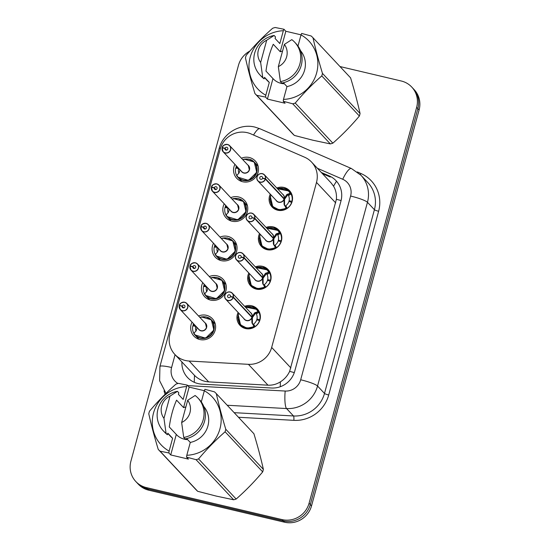 <?xml version="1.0" encoding="UTF-8"?>
<svg xmlns="http://www.w3.org/2000/svg" width="550" height="550" viewBox="0 0 550 550"><rect width="100%" height="100%" fill="white"/><g stroke="black" fill="none" stroke-linecap="round" stroke-linejoin="round"><path stroke-width="0.82" d="M244.64 306.336A11.928 11.495 136.8 0 1 251.762 305.779A11.928 11.495 136.8 0 1 257.366 309.011A11.928 11.495 136.8 0 1 258.651 322.926A11.928 11.495 136.8 0 1 245.568 328.563A11.928 11.495 136.8 0 1 239.958 325.332A11.928 11.495 136.8 0 1 238.109 312.455M255.358 266.887A11.928 11.495 136.8 0 1 262.474 266.331A11.928 11.495 136.8 0 1 268.084 269.562A11.928 11.495 136.8 0 1 269.369 283.484A11.928 11.495 136.8 0 1 256.286 289.114A11.928 11.495 136.8 0 1 250.676 285.883A11.928 11.495 136.8 0 1 248.827 273.006M266.076 227.446A11.928 11.495 136.8 0 1 273.192 226.882A11.928 11.495 136.8 0 1 278.802 230.12A11.928 11.495 136.8 0 1 280.087 244.035A11.928 11.495 136.8 0 1 267.004 249.673A11.928 11.495 136.8 0 1 261.394 246.434A11.928 11.495 136.8 0 1 259.545 233.564M276.788 187.997A11.928 11.495 136.8 0 1 283.91 187.44A11.928 11.495 136.8 0 1 289.52 190.671A11.928 11.495 136.8 0 1 290.806 204.593A11.928 11.495 136.8 0 1 277.722 210.224A11.928 11.495 136.8 0 1 272.113 206.992A11.928 11.495 136.8 0 1 270.263 194.116M198.584 316.009A12.691 12.231 136.8 0 1 206.436 315.301A12.691 12.231 136.8 0 1 212.403 318.739A12.691 12.231 136.8 0 1 213.771 333.548A12.691 12.231 136.8 0 1 199.849 339.536A12.691 12.231 136.8 0 1 193.889 336.098A12.691 12.231 136.8 0 1 192.053 322.128M209.296 276.567A12.691 12.231 136.8 0 1 217.154 275.853A12.691 12.231 136.8 0 1 223.121 279.29A12.691 12.231 136.8 0 1 224.489 294.099A12.691 12.231 136.8 0 1 210.567 300.094A12.691 12.231 136.8 0 1 204.607 296.649A12.691 12.231 136.8 0 1 202.771 282.686M220.014 237.119A12.691 12.231 136.8 0 1 227.872 236.411A12.691 12.231 136.8 0 1 233.839 239.848A12.691 12.231 136.8 0 1 235.208 254.65A12.691 12.231 136.8 0 1 221.286 260.645A12.691 12.231 136.8 0 1 215.325 257.207A12.691 12.231 136.8 0 1 213.489 243.238M230.732 197.67A12.691 12.231 136.8 0 1 238.59 196.962A12.691 12.231 136.8 0 1 244.558 200.399A12.691 12.231 136.8 0 1 245.926 215.208A12.691 12.231 136.8 0 1 232.004 221.203A12.691 12.231 136.8 0 1 226.036 217.759A12.691 12.231 136.8 0 1 224.208 203.796M241.45 158.228A12.691 12.231 136.8 0 1 249.308 157.513A12.691 12.231 136.8 0 1 255.269 160.958A12.691 12.231 136.8 0 1 256.644 175.759A12.691 12.231 136.8 0 1 242.722 181.754A12.691 12.231 136.8 0 1 236.754 178.317A12.691 12.231 136.8 0 1 234.926 164.347M250.848 133.856A22.371 21.553 -43.2 0 0 247.252 132.667A22.371 21.553 -43.2 0 0 220.241 149.022L169.95 334.125A22.371 21.553 -43.2 0 0 174.845 354.427A22.371 21.553 -43.2 0 0 189.131 361.034L248.421 364.327A22.371 21.553 -43.2 0 0 271.666 347.428L316.498 182.414A22.371 21.553 -43.2 0 0 311.603 162.113A22.371 21.553 -43.2 0 0 304.686 157.245L250.848 133.856M174.845 354.427L194.521 375.402C198.474 379.314 203.197 381.473 208.691 381.893L267.981 385.186C272.463 385.378 276.609 384.257 280.411 381.831C284.481 379.252 287.561 375.774 289.637 371.388L336.387 199.327C336.806 194.501 335.864 190.128 333.561 186.196L331.038 182.841L311.603 162.113M339.982 66.543L401.232 80.994A22.371 21.553 136.8 0 1 411.744 87.051A22.371 21.553 136.8 0 1 416.639 107.353L309.079 503.236A22.371 21.553 136.8 0 1 282.067 519.592L146.314 487.568L147.537 488.881A22.371 21.553 136.8 0 1 137.026 482.817A22.371 21.553 136.8 0 0 147.537 488.881L283.291 520.905L147.537 488.881L148.768 490.188A22.371 21.553 136.8 0 1 138.256 484.124L135.802 481.511A22.371 21.553 136.8 0 1 130.907 461.209L238.466 65.326A22.371 21.553 136.8 0 1 249.865 51.068M309.079 503.236L310.31 504.549A22.371 21.553 136.8 0 1 283.291 520.905A22.371 21.553 136.8 0 0 310.31 504.549L417.869 108.666L310.31 504.549L311.534 505.856A22.371 21.553 136.8 0 1 284.522 522.211L148.768 490.188M411.744 87.051L412.974 88.364A22.371 21.553 136.8 0 1 417.869 108.666A22.371 21.553 136.8 0 0 412.974 88.364L414.198 89.671A22.371 21.553 136.8 0 1 419.093 109.973L311.534 505.856M146.314 487.568A22.371 21.553 136.8 0 1 135.802 481.511M181.913 361.962A22.371 21.553 -43.2 0 0 187.557 377.527A22.371 21.553 -43.2 0 0 201.843 384.134L271.514 388.011A22.371 21.553 -43.2 0 0 294.759 371.106L340.959 201.046A22.371 21.553 -43.2 0 0 336.064 180.744A22.371 21.553 -43.2 0 0 329.147 175.876L321.324 172.48M322.417 173.642L330.241 177.038L329.147 175.876M227.576 144.464A4.476 4.311 136.8 0 1 230.161 150.892A4.476 4.311 136.8 0 1 222.124 147.922L222.241 147.916A4.324 4.166 -43.2 0 0 225.266 152.831A4.324 4.166 -43.2 0 0 230.491 149.669A4.324 4.166 -43.2 0 0 227.508 144.574A4.324 4.166 -43.2 0 0 222.337 147.558L224.991 148.308L226.696 150.123M240.061 169.833L239.147 172.769L236.672 175.663A11.186 10.78 -43.2 0 0 237.992 177.43A11.186 10.78 -43.2 0 0 243.251 180.462A11.186 10.78 -43.2 0 0 256.754 172.281A11.186 10.78 -43.2 0 0 254.306 162.133A11.186 10.78 -43.2 0 0 250.36 159.5M236.404 165.928A11.186 10.78 136.8 0 0 235.957 167.104L237.071 168.3M239.979 170.094L238.562 168.582A8.202 7.906 -43.2 0 0 238.913 173.284M222.124 147.916L223.156 151.793L241.794 171.676A4.476 4.311 -43.2 0 0 249.301 169.62A4.476 4.311 -43.2 0 0 248.325 165.557L249.301 169.62M222.337 147.558L222.647 147.991M224.991 148.308A1.492 1.437 136.8 0 1 227.473 147.682A1.492 1.437 136.8 0 1 226.002 150.129A1.492 1.437 136.8 0 1 224.957 148.431L226.566 150.15M238.562 168.582L235.702 168.039A11.186 10.78 136.8 0 0 236.583 175.326L237.394 174.831M235.957 167.104L238.074 167.709M224.957 148.431L222.241 147.916M222.228 147.544L222.228 147.544A4.476 4.311 136.8 0 1 227.569 144.458C224.153 144.705 222.372 145.729 222.228 147.544M242.756 159.624A10.904 10.505 136.8 0 1 255.984 165.296A10.904 10.505 136.8 0 1 250.779 179.087A10.904 10.505 136.8 0 1 236.803 175.409L237.696 177.086L248.476 180.407L256.754 172.281L254.217 162.037L244.138 159.088M236.658 175.67L237.696 177.086M236.796 175.814L236.583 175.326M271.288 204.566A11.186 10.78 -43.2 0 0 272.793 206.628A11.186 10.78 -43.2 0 0 278.053 209.66A11.186 10.78 -43.2 0 0 286.289 208.361L284.061 204.353L284.061 199.011L284.536 199.519L284.556 204.882L285.003 206.002L285.766 205.741A8.202 7.906 -43.2 0 0 288.901 201.444L291.844 202.4M265.506 178.743L265.334 178.688A4.324 4.166 -43.2 0 0 262.316 173.772A4.324 4.166 -43.2 0 0 257.091 176.935A4.324 4.166 -43.2 0 0 260.067 182.029A4.324 4.166 -43.2 0 0 265.238 179.046L265.403 179.114A4.476 4.311 136.8 0 1 257.957 180.991A4.476 4.311 136.8 0 1 262.377 173.656A4.476 4.311 136.8 0 1 265.506 178.743L284.164 198.639L286.694 194.645L290.434 193.091L288.791 191.015L277.461 188.719M283.601 198.522L284.144 198.626A4.476 4.311 -43.2 0 0 283.126 194.755L264.481 174.873L262.371 173.656C256.712 173.147 255.613 178.894 257.957 180.991L276.595 200.874A4.476 4.311 -43.2 0 0 284.048 199.004L284.061 199.011M291.692 202.235A11.186 10.78 136.8 0 1 287.189 208.258L279.084 209.839L272.704 206.525L269.947 199.506L270.916 194.81M287.409 194.123L288.049 194.803L290.579 193.236L291.06 194.012A11.186 10.78 136.8 0 1 291.947 201.3L292.132 201.499M290.029 201.761L289.087 200.757A8.202 7.906 -43.2 0 0 288.523 195.587L288.049 194.803M265.403 179.114L284.048 199.004M265.238 179.046L262.584 178.296A1.492 1.437 136.8 0 1 260.102 178.922A1.492 1.437 136.8 0 1 261.58 176.474A1.492 1.437 136.8 0 1 262.618 178.173L262.79 178.351M289.087 200.757L291.947 201.3M284.164 198.639L284.639 199.148L283.993 198.942M287.911 194.659L284.639 199.148M262.618 178.173L265.334 178.688M270.346 196.474L272.704 206.525M290.579 193.236L290.434 193.091A11.186 10.78 -43.2 0 0 289.107 191.324A11.186 10.78 -43.2 0 0 284.597 188.499M211.406 187.357L212.438 191.242L231.083 211.124A4.476 4.311 -43.2 0 0 238.583 209.062A4.476 4.311 -43.2 0 0 237.607 205.006L218.962 185.116L216.858 183.906A4.476 4.311 136.8 0 1 219.443 190.341A4.476 4.311 136.8 0 1 211.413 187.364L211.523 187.364A4.324 4.166 -43.2 0 0 214.548 192.28A4.324 4.166 -43.2 0 0 219.773 189.117A4.324 4.166 -43.2 0 0 216.796 184.023A4.324 4.166 -43.2 0 0 211.626 187L214.273 187.756L215.978 189.571M229.35 209.275L228.429 212.218L225.954 215.112A11.186 10.78 -43.2 0 0 227.274 216.879A11.186 10.78 -43.2 0 0 232.533 219.904A11.186 10.78 -43.2 0 0 246.036 211.729A11.186 10.78 -43.2 0 0 243.595 201.575A11.186 10.78 -43.2 0 0 239.649 198.949M225.686 205.37A11.186 10.78 136.8 0 0 225.239 206.553L226.353 207.742M229.261 209.536L227.844 208.024A8.202 7.906 -43.2 0 0 228.195 212.726M211.626 187L211.929 187.44M214.273 187.756A1.492 1.437 136.8 0 1 216.762 187.131A1.492 1.437 136.8 0 1 215.284 189.571A1.492 1.437 136.8 0 1 214.239 187.88L215.847 189.592M227.844 208.024L224.984 207.481A11.186 10.78 136.8 0 0 225.864 214.775L226.676 214.273M225.239 206.553L227.356 207.151M237.607 205.006L238.583 209.062M214.239 187.88L211.523 187.364M216.858 183.906C213.434 184.147 211.654 185.178 211.509 186.986L211.509 186.993A4.476 4.311 136.8 0 1 216.851 183.906M232.038 199.066A10.904 10.505 136.8 0 1 245.266 204.738A10.904 10.505 136.8 0 1 240.061 218.529A10.904 10.505 136.8 0 1 226.084 214.851L226.978 216.528L237.758 219.849L246.036 211.729L243.499 201.486L233.427 198.536M225.947 215.112L226.978 216.535M226.077 215.263L225.864 214.775M206.14 223.355A4.476 4.311 136.8 0 1 208.725 229.783A4.476 4.311 136.8 0 1 200.695 226.813L200.805 226.806A4.324 4.166 -43.2 0 0 203.83 231.729A4.324 4.166 -43.2 0 0 209.055 228.566A4.324 4.166 -43.2 0 0 206.078 223.465A4.324 4.166 -43.2 0 0 200.908 226.449L203.562 227.198L205.26 229.013M218.632 248.724L217.718 251.659L215.236 254.554A11.186 10.78 -43.2 0 0 216.556 256.321A11.186 10.78 -43.2 0 0 221.815 259.353A11.186 10.78 -43.2 0 0 235.324 251.171A11.186 10.78 -43.2 0 0 232.877 241.024A11.186 10.78 -43.2 0 0 228.931 238.391M214.968 244.819A11.186 10.78 136.8 0 0 214.521 245.994L215.634 247.191M218.542 248.985L217.126 247.472A8.202 7.906 -43.2 0 0 217.484 252.175M200.688 226.806L201.719 230.684L220.364 250.566A4.476 4.311 -43.2 0 0 227.865 248.511A4.476 4.311 -43.2 0 0 226.889 244.447L227.865 248.511M200.908 226.449L201.211 226.889M203.562 227.198A1.492 1.437 136.8 0 1 206.044 226.572A1.492 1.437 136.8 0 1 204.566 229.02A1.492 1.437 136.8 0 1 203.528 227.322L205.136 229.041M217.126 247.472L214.266 246.929A11.186 10.78 136.8 0 0 215.153 254.224L215.958 253.722M214.521 245.994L216.638 246.599M203.528 227.322L200.805 226.806M200.791 226.435L200.791 226.442A4.476 4.311 136.8 0 1 206.133 223.348C202.716 223.596 200.936 224.62 200.791 226.435M221.327 238.514A10.904 10.505 136.8 0 1 234.548 244.186A10.904 10.505 136.8 0 1 229.343 257.978A10.904 10.505 136.8 0 1 215.366 254.299L216.26 255.977L227.04 259.298L235.324 251.171L232.781 240.928L222.709 237.978M215.229 254.561L216.26 255.977M215.366 254.705L215.153 254.224M190.19 265.897L190.08 265.884A4.476 4.311 136.8 0 1 197.526 264.014A4.476 4.311 136.8 0 1 193.105 271.343A4.476 4.311 136.8 0 1 189.977 266.255L190.094 266.255A4.324 4.166 -43.2 0 0 193.112 271.171A4.324 4.166 -43.2 0 0 198.337 268.008A4.324 4.166 -43.2 0 0 195.36 262.914A4.324 4.166 -43.2 0 0 190.19 265.897L192.844 266.647L194.542 268.462M207.914 288.166L206.999 291.108L204.511 294.009A11.186 10.78 -43.2 0 0 205.837 295.769A11.186 10.78 -43.2 0 0 211.097 298.801A11.186 10.78 -43.2 0 0 224.606 290.62A11.186 10.78 -43.2 0 0 222.159 280.466A11.186 10.78 -43.2 0 0 218.212 277.839M204.249 284.261A11.186 10.78 136.8 0 0 203.803 285.443L204.916 286.632M207.824 288.427L206.408 286.914A8.202 7.906 -43.2 0 0 206.766 291.617M189.97 266.248L191.001 270.132L209.646 290.015A4.476 4.311 -43.2 0 0 217.154 287.952A4.476 4.311 -43.2 0 0 216.171 283.896L217.154 287.952M190.08 265.884L190.499 266.331M192.844 266.647A1.492 1.437 136.8 0 1 195.326 266.021A1.492 1.437 136.8 0 1 193.847 268.469A1.492 1.437 136.8 0 1 192.809 266.771L194.418 268.482M206.408 286.914L203.548 286.378A11.186 10.78 136.8 0 0 204.435 293.666L205.239 293.164M203.803 285.443L205.92 286.041M192.809 266.771L190.094 266.255M210.609 277.956A10.904 10.505 136.8 0 1 223.836 283.628A10.904 10.505 136.8 0 1 218.625 297.419A10.904 10.505 136.8 0 1 204.648 293.748L205.542 295.426L216.322 298.739L224.606 290.62L222.062 280.376L211.991 277.427M204.648 294.154L204.435 293.666M184.711 302.246A4.476 4.311 136.8 0 1 187.296 308.674A4.476 4.311 136.8 0 1 179.259 305.704L179.376 305.704A4.324 4.166 -43.2 0 0 182.401 310.619A4.324 4.166 -43.2 0 0 187.619 307.457A4.324 4.166 -43.2 0 0 184.642 302.356A4.324 4.166 -43.2 0 0 179.472 305.339L182.126 306.089L183.824 307.904M197.196 327.614L196.281 330.557L193.799 333.444A11.186 10.78 -43.2 0 0 195.119 335.211A11.186 10.78 -43.2 0 0 200.379 338.243A11.186 10.78 -43.2 0 0 213.888 330.069A11.186 10.78 -43.2 0 0 211.441 319.914A11.186 10.78 -43.2 0 0 207.494 317.281M193.531 323.709A11.186 10.78 136.8 0 0 193.084 324.892L194.205 326.081M197.106 327.876L195.69 326.363A8.202 7.906 -43.2 0 0 196.048 331.066M179.259 305.697L180.283 309.574L198.928 329.464A4.476 4.311 -43.2 0 0 206.436 327.401A4.476 4.311 -43.2 0 0 205.452 323.338L206.436 327.401M179.472 305.339L179.781 305.779M182.126 306.089A1.492 1.437 136.8 0 1 184.607 305.47A1.492 1.437 136.8 0 1 183.136 307.911A1.492 1.437 136.8 0 1 182.091 306.219L183.7 307.931M195.69 326.363L192.83 325.82A11.186 10.78 136.8 0 0 193.717 333.114L194.521 332.613M193.084 324.892L195.202 325.49M182.091 306.219L179.376 305.704M179.355 305.326L179.362 305.332A4.476 4.311 136.8 0 1 184.697 302.239C181.287 302.486 179.499 303.511 179.355 305.326M199.891 317.405A10.904 10.505 136.8 0 1 213.118 323.077A10.904 10.505 136.8 0 1 207.907 336.868A10.904 10.505 136.8 0 1 193.93 333.19L194.824 334.868L205.604 338.188L213.888 330.069L211.344 319.818L201.272 316.876M193.792 333.451L194.824 334.868M193.93 333.596L193.717 333.114M260.569 244.008A11.186 10.78 -43.2 0 0 262.075 246.07A11.186 10.78 -43.2 0 0 267.334 249.102A11.186 10.78 -43.2 0 0 275.571 247.809L273.343 243.801L273.343 238.459L273.817 238.968L273.838 244.324L274.285 245.451L275.048 245.19A8.202 7.906 -43.2 0 0 278.183 240.886L281.132 241.842M254.788 218.192L254.623 218.13A4.324 4.166 -43.2 0 0 251.597 213.214A4.324 4.166 -43.2 0 0 246.373 216.377A4.324 4.166 -43.2 0 0 249.349 221.478A4.324 4.166 -43.2 0 0 254.519 218.494L254.691 218.563A4.476 4.311 136.8 0 1 247.239 220.433A4.476 4.311 136.8 0 1 251.659 213.104A4.476 4.311 136.8 0 1 254.788 218.192L273.446 238.088L275.983 234.094L279.716 232.54L278.073 230.464L266.743 228.161M272.882 237.971L273.433 238.074A4.476 4.311 -43.2 0 0 272.408 234.197L253.763 214.314L251.659 213.097C245.994 212.596 244.894 218.336 247.239 220.433L265.884 240.322A4.476 4.311 -43.2 0 0 273.329 238.446L273.343 238.459M280.974 241.677A11.186 10.78 136.8 0 1 276.478 247.699L268.366 249.288L261.986 245.974L259.229 238.954L260.198 234.259M276.691 233.564L277.331 234.252L279.861 232.678L280.349 233.454A11.186 10.78 136.8 0 1 281.229 240.749L281.414 240.941M279.311 241.209L278.369 240.206A8.202 7.906 -43.2 0 0 277.805 235.029L277.331 234.252M254.691 218.563L273.329 238.446M254.519 218.494L251.873 217.745A1.492 1.437 136.8 0 1 249.384 218.364A1.492 1.437 136.8 0 1 250.862 215.923A1.492 1.437 136.8 0 1 251.9 217.614L252.072 217.8M278.369 240.206L281.229 240.749M273.446 238.088L273.921 238.59L273.281 238.391M251.9 217.614L254.623 218.13M259.627 235.923L261.986 245.974M277.186 234.107L273.921 238.59M279.861 232.678L279.716 232.54A11.186 10.78 -43.2 0 0 278.396 230.773A11.186 10.78 -43.2 0 0 273.879 227.947M248.909 275.364L251.268 285.416L257.647 288.736L264.853 287.244L262.625 283.243L262.625 277.901L263.099 278.41L263.12 283.772L263.567 284.9L264.33 284.639A8.202 7.906 -43.2 0 0 267.465 280.335L270.414 281.291M244.069 257.634L243.904 257.579A4.324 4.166 -43.2 0 0 240.879 252.663A4.324 4.166 -43.2 0 0 235.654 255.826A4.324 4.166 -43.2 0 0 238.631 260.92A4.324 4.166 -43.2 0 0 243.801 257.936L243.973 258.005A4.476 4.311 136.8 0 1 236.521 259.882A4.476 4.311 136.8 0 1 240.941 252.546A4.476 4.311 136.8 0 1 244.069 257.634L262.728 277.53L265.265 273.536L268.998 271.982L267.362 269.906L256.032 267.609M249.858 283.456A11.186 10.78 -43.2 0 0 251.357 285.519A11.186 10.78 -43.2 0 0 256.616 288.551A11.186 10.78 -43.2 0 0 264.859 287.258L263.567 284.9M270.256 281.126A11.186 10.78 136.8 0 1 265.76 287.148L264.99 287.403M265.973 273.013L266.613 273.694L269.143 272.126L269.631 272.903A11.186 10.78 136.8 0 1 270.511 280.191L270.696 280.39M268.593 280.651L267.651 279.647A8.202 7.906 -43.2 0 0 267.087 274.478L266.613 273.694M262.171 277.413L262.714 277.516A4.476 4.311 -43.2 0 0 261.69 273.646L243.045 253.763L240.941 252.546C235.276 252.038 234.176 257.785 236.521 259.882L255.166 279.764A4.476 4.311 -43.2 0 0 262.618 277.894L243.973 258.005M243.801 257.936L241.154 257.187A1.492 1.437 136.8 0 1 238.666 257.812A1.492 1.437 136.8 0 1 240.144 255.365A1.492 1.437 136.8 0 1 241.189 257.063L241.354 257.249M267.651 279.647L270.511 280.191M262.728 277.53L263.202 278.039L262.563 277.832M241.189 257.063L243.904 257.579M266.468 273.556L263.202 278.039M263.161 267.389A11.186 10.78 -43.2 0 1 267.678 270.222A11.186 10.78 -43.2 0 1 269.005 271.982L268.998 271.982M239.14 322.898A11.186 10.78 -43.2 0 0 240.639 324.968A11.186 10.78 -43.2 0 0 245.898 327.993A11.186 10.78 -43.2 0 0 254.141 326.7L251.907 322.692L251.907 317.35L252.381 317.859L252.402 323.214L252.849 324.342L253.612 324.081A8.202 7.906 -43.2 0 0 256.747 319.777L259.696 320.732M230.23 291.995A4.476 4.311 136.8 0 1 233.358 297.082L252.01 316.979L254.547 312.984L258.28 311.431L256.644 309.354L245.314 307.051L247.149 306.522L256.644 309.354M233.358 297.082L233.186 297.028A4.324 4.166 -43.2 0 0 230.161 292.105A4.324 4.166 -43.2 0 0 224.936 295.268A4.324 4.166 -43.2 0 0 227.92 300.369A4.324 4.166 -43.2 0 0 233.09 297.385L230.436 296.636A1.492 1.437 136.8 0 1 227.954 297.261A1.492 1.437 136.8 0 1 229.426 294.814A1.492 1.437 136.8 0 1 230.471 296.512L230.643 296.691M259.545 320.567A11.186 10.78 136.8 0 1 255.042 326.59L246.929 328.178L240.549 324.864L237.792 317.845L238.762 313.149M255.255 312.462L255.894 313.143L258.424 311.568L258.913 312.345A11.186 10.78 136.8 0 1 259.793 319.639L259.978 319.832M257.874 320.1L256.939 319.096A8.202 7.906 -43.2 0 0 256.376 313.919L255.894 313.143M244.447 319.213A4.476 4.311 -43.2 0 0 251.9 317.336L233.255 297.454A4.476 4.311 136.8 0 1 225.803 299.324A4.476 4.311 136.8 0 1 230.216 291.995C224.565 291.486 223.458 297.234 225.803 299.324L244.447 319.213M256.939 319.096L259.793 319.639M251.453 316.862L251.845 317.281M255.757 312.998L252.484 317.481M251.996 316.965L251.996 316.965A4.476 4.311 -43.2 0 0 250.972 313.094L232.327 293.205L230.223 291.995M230.471 296.512L233.186 297.028M238.191 314.813L240.549 324.864M258.424 311.568L258.28 311.431A11.186 10.78 -43.2 0 0 256.96 309.664A11.186 10.78 -43.2 0 0 252.443 306.838M284.35 83.772A16.857 16.239 136.8 0 1 281.084 83.346A16.857 16.239 136.8 0 1 273.157 78.774A16.857 16.239 136.8 0 1 272.972 78.574L267.403 99.076L265.54 97.082L256.754 95.322A40.26 38.796 136.8 0 1 254.925 93.548C251.123 81.015 247.968 69.135 245.458 57.915A40.26 38.796 136.8 0 1 246.146 55.392C254.292 45.677 263.134 36.63 272.669 28.249A40.26 38.796 136.8 0 1 275.179 27.5L283.965 29.26L283.339 30.724A35.042 33.77 136.8 0 0 250.181 57.227A35.042 33.77 136.8 0 0 265.808 95.239L269.301 82.404A22.371 21.553 136.8 0 1 267.094 80.369L264.461 77.557M256.754 95.322L294.353 135.424L312.854 140.209L330.351 143.914L292.744 103.812L283.216 101.248L283.484 99.412A35.042 33.77 136.8 0 0 316.642 72.909A35.042 33.77 136.8 0 0 301.015 34.891L297.983 46.042M294.353 135.424A40.26 38.796 136.8 0 1 292.531 133.657L254.925 93.548M265.54 97.082L265.808 95.239M269.301 82.404L264.529 77.316L264.103 78.87L262.742 77.419A23.856 22.99 136.8 0 1 259.875 74.848A23.856 22.99 136.8 0 1 255.248 51.301A23.856 22.99 136.8 0 1 274.141 35.468L275.502 36.919L275.082 38.479L279.847 43.567L283.339 30.724M264.103 78.87A23.856 22.99 136.8 0 1 261.236 76.299L259.875 74.848M262.742 77.419L260.652 62.473A14.912 14.369 136.8 0 1 266.688 40.239L274.141 35.468M266.688 40.239L260.652 62.473M301.036 34.843L285.828 31.254L280.259 51.755L273.254 44.275C269.782 52.126 267.355 61.064 265.966 71.101L272.972 78.574M360.071 113.506C357.582 102.376 354.427 90.496 350.597 77.866L312.998 37.764C315.48 48.888 318.636 60.768 322.465 73.398L360.071 113.506A40.26 38.796 136.8 0 1 359.384 116.022L321.778 75.914C312.317 84.226 303.476 93.273 295.254 103.063L332.86 143.165C342.327 134.86 351.168 125.812 359.384 116.022M332.86 143.165A40.26 38.796 136.8 0 1 330.351 143.914M295.254 103.063A40.26 38.796 136.8 0 1 292.744 103.812M322.465 73.398A40.26 38.796 136.8 0 1 321.778 75.914M301.015 34.891L301.641 33.433L311.169 35.991A40.26 38.796 136.8 0 1 312.998 37.764M283.36 82.713L286.976 86.57L283.484 99.412M300.465 50.593A22.371 21.553 136.8 0 1 286.976 86.57M296.044 43.663A23.856 22.99 136.8 0 1 300.671 67.21A23.856 22.99 136.8 0 1 281.779 83.036L280.418 81.586A23.856 22.99 136.8 0 0 299.31 65.752A23.856 22.99 136.8 0 0 294.683 42.206L296.044 43.663M284.371 44.406A14.912 14.369 136.8 0 1 278.327 66.639L284.371 44.406L291.816 39.634A23.856 22.99 136.8 0 1 294.683 42.206M278.327 66.639L280.418 81.586M280.259 51.755A16.857 16.239 136.8 0 1 282.549 51.088M285.828 31.254L283.965 29.26M267.403 99.076L285.079 103.242L283.216 101.248M187.667 439.636A16.857 16.239 136.8 0 1 184.394 439.209A16.857 16.239 136.8 0 1 176.474 434.644A16.857 16.239 136.8 0 1 176.289 434.438L170.72 454.939L168.85 452.946L160.064 451.186A40.26 38.796 136.8 0 1 158.242 449.412C154.44 436.879 151.284 425.006 148.775 413.779A40.26 38.796 136.8 0 1 149.456 411.263C157.603 401.548 166.444 392.494 175.986 384.113A40.26 38.796 136.8 0 1 178.496 383.364L187.275 385.124L186.649 386.588A35.042 33.77 136.8 0 0 153.491 413.098A35.042 33.77 136.8 0 0 169.125 451.11L172.611 438.268A22.371 21.553 136.8 0 1 170.411 436.232L167.778 433.428M160.064 451.186L197.67 491.294L216.171 496.072L233.661 499.785L196.061 459.676L186.526 457.119L186.801 455.276A35.042 33.77 136.8 0 0 219.959 428.773A35.042 33.77 136.8 0 0 204.325 390.761L201.3 401.906M197.67 491.294A40.26 38.796 136.8 0 1 195.848 489.521L158.242 449.412M168.85 452.946L169.125 451.11M172.611 438.268L167.839 433.18L167.42 434.734L166.059 433.283A23.856 22.99 136.8 0 1 163.185 430.712A23.856 22.99 136.8 0 1 158.565 407.165A23.856 22.99 136.8 0 1 177.451 391.332L178.819 392.789L178.393 394.343L183.164 399.431L186.649 386.588M167.42 434.734A23.856 22.99 136.8 0 1 164.553 432.163L163.185 430.712M166.059 433.283L163.962 418.337A14.912 14.369 136.8 0 1 170.005 396.103L177.451 391.332M170.005 396.103L163.962 418.337M204.353 390.706L189.145 387.118L183.576 407.619L176.571 400.146C173.099 407.99 170.665 416.928 169.283 426.965L176.289 434.438M263.381 469.37C260.899 458.246 257.744 446.366 253.914 433.737L216.308 393.628C218.79 404.752 221.952 416.632 225.775 429.261L263.381 469.37A40.26 38.796 136.8 0 1 262.694 471.886L225.094 431.784C215.627 440.089 206.786 449.137 198.571 458.927L236.17 499.036C245.637 490.724 254.478 481.676 262.694 471.886M236.17 499.036A40.26 38.796 136.8 0 1 233.661 499.785M198.571 458.927A40.26 38.796 136.8 0 1 196.061 459.676M225.775 429.261A40.26 38.796 136.8 0 1 225.094 431.784M204.325 390.761L204.951 389.297L214.486 391.854A40.26 38.796 136.8 0 1 216.308 393.628M186.67 438.584L190.286 442.434L186.801 455.276M203.775 406.457A22.371 21.553 136.8 0 1 190.286 442.434M199.361 399.527A23.856 22.99 136.8 0 1 203.981 423.074A23.856 22.99 136.8 0 1 185.096 438.907L183.734 437.449A23.856 22.99 136.8 0 0 202.62 421.616A23.856 22.99 136.8 0 0 198 398.076L199.361 399.527M187.681 400.276A14.912 14.369 136.8 0 1 181.637 422.51L187.681 400.276L195.126 395.505A23.856 22.99 136.8 0 1 198 398.076M181.637 422.51L183.734 437.449M183.576 407.619A16.857 16.239 136.8 0 1 185.866 406.959M189.145 387.118L187.275 385.124M170.72 454.939L188.396 459.106L186.526 457.119M194.308 382.319A22.371 4.4 -86.8 0 1 194.521 375.402M341.089 200.551A22.371 3.217 -164.8 0 0 336.387 199.327M333.561 186.196A22.371 5.521 -66.5 0 1 336.518 181.239M294.291 372.598A22.371 3.217 -164.8 0 0 289.637 371.388M280.287 386.726A22.371 4.4 -86.8 0 1 280.411 381.831M335.727 202.923L316.498 182.414M290.888 367.936L271.666 347.428M267.981 385.186L248.421 364.327M208.691 381.893L189.131 361.034M419.093 109.973L416.639 107.353M284.522 522.211L282.067 519.592M253.543 135.025A14.912 3.678 -66.5 0 1 259.868 128.741L254.952 127.105C239.848 123.166 222.874 133.409 219.127 148.617A14.912 2.145 15.2 0 1 220.509 148.115M357.273 171.93L360.91 173.511A33.55 32.333 136.8 0 1 378.627 211.262L328.714 394.996A33.55 32.333 136.8 0 1 293.844 420.344L238.473 417.264M165.096 394.261A33.55 32.333 136.8 0 1 164.044 390.844M360.938 175.223A29.824 28.737 136.8 0 1 367.462 202.29L374.413 209.701A29.824 28.737 -43.2 0 0 367.888 182.634L360.938 175.223L351.388 168.499L259.868 128.741M187.742 385.619L285.182 391.043A14.912 14.369 -43.2 0 0 300.678 379.775L350.597 196.048A14.912 2.145 15.2 0 1 367.462 202.29L317.543 386.018A29.824 28.737 136.8 0 1 286.55 408.554L293.501 415.965A29.824 28.737 -43.2 0 0 324.493 393.436L374.413 209.701A3.726 0.536 -164.8 0 0 378.627 211.262M285.182 391.043A14.912 2.936 -86.8 0 0 286.55 408.554L227.212 405.254M234.163 412.665L293.501 415.965A3.726 0.736 93.2 0 1 293.844 420.344M300.678 379.775A14.912 2.145 15.2 0 1 317.543 386.018L324.493 393.436A3.726 0.536 -164.8 0 0 328.714 394.996M350.597 196.048A14.912 14.369 -43.2 0 0 342.719 179.266L317.357 168.252M175.079 354.674L171.6 367.496A14.912 14.369 -43.2 0 0 177.966 383.508M360.339 174.604A3.726 0.921 113.5 0 0 360.91 173.511M342.719 179.266A14.912 3.678 -66.5 0 1 351.388 168.499M219.127 148.617L159.933 366.493A14.912 2.145 15.2 0 1 171.6 367.496M247.644 164.828A4.606 4.441 136.8 0 1 248.16 171.909A4.606 4.441 136.8 0 1 241.12 170.961M284.061 199.547A4.606 4.441 136.9 0 1 275.914 200.145M282.446 194.033A4.606 4.441 136.9 0 1 284.412 198.234M286.048 208.01A10.904 10.505 136.9 0 1 273.625 207.034A10.904 10.505 136.9 0 1 271.026 194.934M277.558 188.815A10.904 10.505 136.9 0 1 290.097 193.126M285.766 205.741L287.189 208.258M286.426 208.512L285.003 206.002M284.364 205.322L284.866 205.865M284.061 204.353L284.556 204.882M286.694 194.645L287.189 195.174M291.06 194.012L288.523 195.587M236.926 204.277A4.606 4.441 136.8 0 1 237.442 211.358A4.606 4.441 136.8 0 1 230.402 210.403M226.208 243.726A4.606 4.441 136.8 0 1 226.724 250.8A4.606 4.441 136.8 0 1 219.691 249.851M215.49 283.168A4.606 4.441 136.8 0 1 216.006 290.249A4.606 4.441 136.8 0 1 208.972 289.293M204.772 322.616A4.606 4.441 136.8 0 1 205.288 329.697A4.606 4.441 136.8 0 1 198.254 328.742M273.343 238.989A4.606 4.441 136.9 0 1 265.196 239.594M271.734 233.475A4.606 4.441 136.9 0 1 273.694 237.683M275.33 247.459A10.904 10.505 136.9 0 1 262.907 246.476A10.904 10.505 136.9 0 1 260.308 234.376M266.839 228.257A10.904 10.505 136.9 0 1 279.379 232.574M275.048 245.19L276.478 247.699M275.708 247.954L274.285 245.451M273.646 244.771L274.154 245.307M273.343 243.801L273.838 244.324M275.983 234.094L276.478 234.623M280.349 233.454L277.805 235.029M262.625 278.438A4.606 4.441 136.9 0 1 254.478 279.036M261.016 272.924A4.606 4.441 136.9 0 1 262.982 277.124M264.619 286.907A10.904 10.505 136.9 0 1 252.189 285.924A10.904 10.505 136.9 0 1 249.59 273.824M256.121 267.706A10.904 10.505 136.9 0 1 268.661 272.016M264.33 284.639L265.76 287.148M262.928 284.212L263.436 284.756M262.625 283.243L263.12 283.772M265.265 273.536L265.76 274.065M269.631 272.903L267.087 274.478M251.907 317.886A4.606 4.441 136.9 0 1 243.76 318.484M250.298 312.373A4.606 4.441 136.9 0 1 252.264 316.573M253.901 326.349A10.904 10.505 136.9 0 1 241.478 325.366A10.904 10.505 136.9 0 1 238.872 313.266M245.403 307.147A10.904 10.505 136.9 0 1 257.943 311.465M253.612 324.081L255.042 326.59M254.279 326.844L252.849 324.342M252.209 323.661L252.718 324.197M251.907 322.692L252.402 323.214M254.547 312.984L255.042 313.514M258.913 312.345L256.376 313.919M159.933 366.493L159.61 380.724L166.011 393.367M248.325 165.557L229.68 145.674L227.569 144.458M254.306 162.133L258.129 166.203M254.217 162.037L248.896 159.06L242.646 159.507M237.992 177.43L241.808 181.5M272.793 206.628L275.392 209.399M277.447 188.698L279.297 188.183L288.798 191.015M289.107 191.324L291.713 194.102M243.595 201.575L247.411 205.645M243.499 201.479L238.178 198.509L231.928 198.949M227.274 216.879L231.089 220.949M226.889 244.447L208.244 224.565L206.14 223.348M232.877 241.024L236.692 245.094M232.781 240.928L227.459 237.951L221.217 238.397M216.556 256.321L220.371 260.391M216.171 283.896L197.526 264.014L195.422 262.797C192.005 263.038 190.218 264.069 190.073 265.877M222.159 280.466L225.974 284.536M222.062 280.376L216.741 277.399L210.499 277.839M204.511 293.996L205.542 295.426M205.837 295.769L209.66 299.839M205.452 323.338L186.808 303.456L184.704 302.239M211.441 319.914L215.256 323.984M211.344 319.818L206.023 316.848L199.781 317.288M195.119 335.211L198.942 339.281M262.075 246.07L264.674 248.847M266.729 228.14L268.579 227.631L278.08 230.464M278.396 230.773L280.995 233.544M251.357 285.519L253.956 288.289M251.268 285.416L248.511 278.396L249.48 273.707M256.011 267.589L257.861 267.08L267.362 269.906M267.678 270.222L270.277 272.993M240.639 324.968L243.244 327.738M256.96 309.664L259.559 312.434"/></g></svg>
